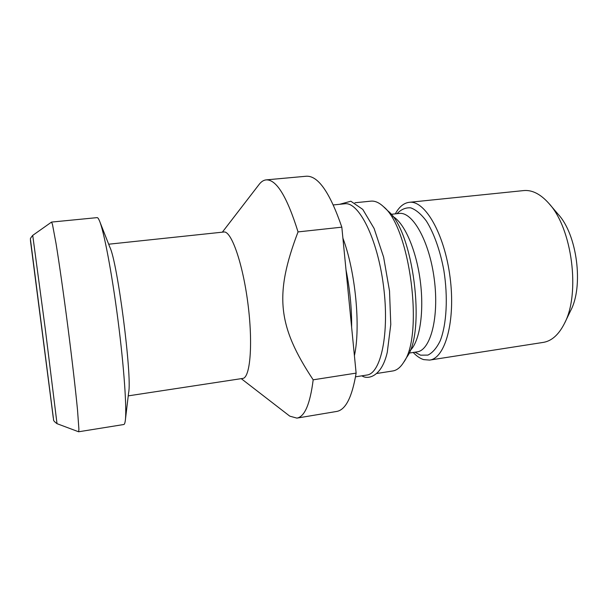 <?xml version="1.0" encoding="UTF-8"?>
<svg xmlns="http://www.w3.org/2000/svg" width="608" height="608" viewBox="0 0 608 608"><rect width="100%" height="100%" fill="white"/><g stroke="black" fill="none" stroke-linecap="round" stroke-linejoin="round"><path stroke-width="0.91" d="M313.181 379.818C277.742 326.306 274.094 294.781 298.042 231.906L341.825 227.164L356.121 373.114L313.181 379.818C310.11 404.001 304.692 416.769 296.902 418.114L289.864 416.176L288.808 415.401M341.825 227.164C329.939 192.538 318.106 175.56 306.333 176.229L266.167 179.877C263.652 180.135 261.372 181.572 259.304 184.186L259.023 184.558M298.042 231.906C287.037 196.688 276.412 179.345 266.167 179.877M128.235 395.869L242.729 378.427C250.238 378.009 253.156 343.824 247.889 303.339C242.706 262.846 231.207 230.516 223.843 232.013L108.672 244.211M403.834 362.026L406.828 357.139C426.2 331.801 413.136 230.546 387.965 210.953L383.83 206.994M354.92 202.76L370.91 201.149C374.885 200.739 379.05 202.548 383.397 206.576C410.005 227.134 424.042 335.897 403.514 362.535C400.33 367.536 396.766 370.34 392.821 370.956L376.945 373.456M123.804 424.513C124.442 424.414 124.929 423.191 125.271 420.842C126.973 409.83 124.108 367.49 117.982 320.097C111.872 272.703 103.907 231.025 99.461 220.803C98.534 218.622 97.751 217.558 97.113 217.626L51.551 222.08L52.463 224.367L56.012 243.367C59.189 262.907 63.589 293.755 67.838 326.564C72.056 359.381 75.628 390.336 77.52 410.043L78.911 429.324L78.637 431.771L123.804 424.513M48.29 379.149L35.53 280.128L48.29 379.149M564.741 322.863L570.631 310.665C583.786 286.3 577.114 234.559 558.205 214.328L549.404 204.03M413.204 352.465C416.632 356.113 420.113 358.5 423.654 359.617L429.575 360.096L543.24 342.403C551.6 341.058 558.638 334.81 564.346 323.669C580.64 293.755 572.174 228.144 548.819 203.346C540.474 194.02 532.084 189.764 523.655 190.585L409.214 202.32C403.75 203.026 399.122 206.872 395.322 213.856M429.575 360.096C445.223 358.462 455.78 320.804 450.064 277.248C444.532 233.677 424.764 199.933 409.214 202.32M355.52 376.823L366.806 375.052C380.904 373.745 389.69 333.306 383.488 285.844C377.439 238.351 358.682 201.468 344.713 203.786L333.344 204.934M354.411 355.634C360.802 326.83 355.475 271.312 342.897 238.138M351.629 327.279C351.819 308.659 349.95 289.545 346.013 269.929M296.902 418.114L336.68 411.449C345.633 409.898 352.116 397.123 356.121 373.114M125.438 419.429L128.615 392.715C132.293 376.618 117.473 261.797 109.835 247.16L99.978 222.125M78.607 431.771L57.015 423.677L45.349 329.468L32.726 235.38L51.551 222.08M53.261 417.726L30.438 240.525L53.261 417.726M414.907 352.207L420.599 355.178L427.941 355.095C432.63 352.746 436.734 347.951 440.245 340.716C446.622 324.391 448.157 297.244 443.84 270.302C440.124 250.367 433.846 232.872 426.299 220.932C421.124 214.077 415.933 209.714 410.727 207.845C405.688 207.45 401.12 209.395 397.032 213.674M409.002 353.104L417.042 351.88C430.479 350.489 439.28 317.368 434.287 279.285C429.453 241.186 412.528 211.386 399.182 213.454L391.088 214.305M410.073 350.626C419.626 341.764 424.361 312.428 420.295 281.094C416.275 249.751 404.244 222.574 392.76 216.433M241.247 378.655L289.172 415.682M222.346 232.172L259.304 184.186M57.015 423.677C54.355 421.739 53.2 420.348 53.55 419.512L30.43 239.248C30.066 238.936 30.826 237.644 32.726 235.38M339.606 204.303L350.846 201.225L362.771 209.403L374.102 228.448L383.61 257.116L389.515 290.974L390.777 324.528L387.273 352.268C381.611 377.234 367.878 379.362 362.649 376.261L361.737 375.85"/></g></svg>
